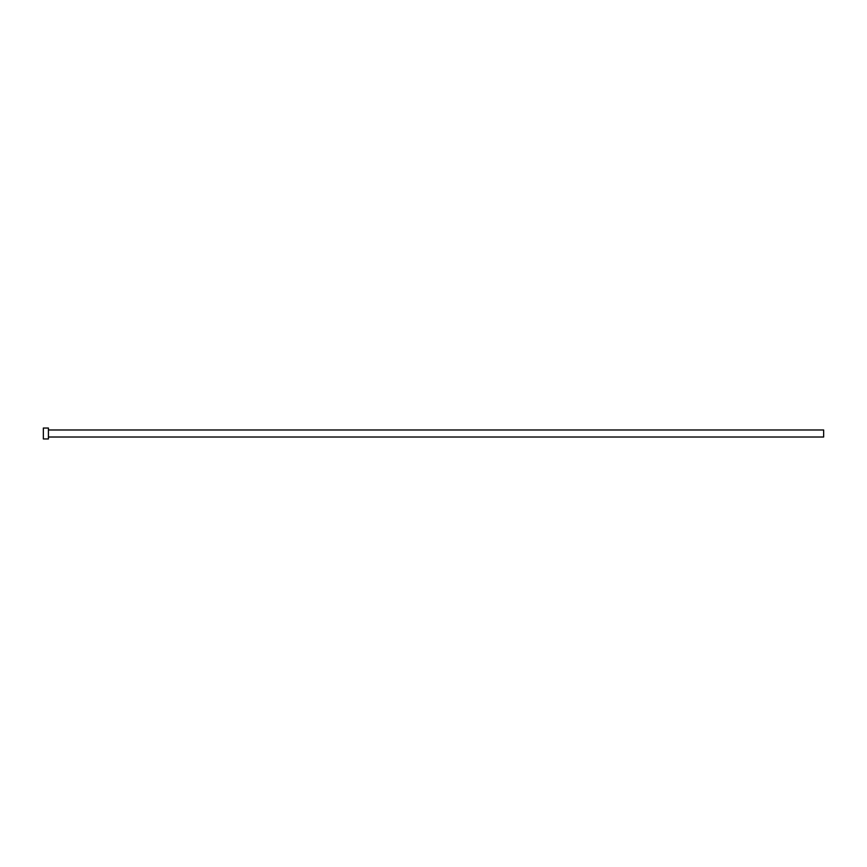 <?xml version="1.0" encoding="UTF-8"?>
<svg xmlns="http://www.w3.org/2000/svg" width="867" height="867" viewBox="0 0 867 867"><rect width="100%" height="100%" fill="white"/><g stroke="black" fill="none" stroke-linecap="round" stroke-linejoin="round"><path stroke-width="1.3" d="M48.422 429.989L823.65 429.989L823.65 437.011L48.422 437.011M48.422 433.5L48.422 438.962L43.35 438.962L43.35 428.038L48.422 428.038L48.422 433.5"/></g></svg>
